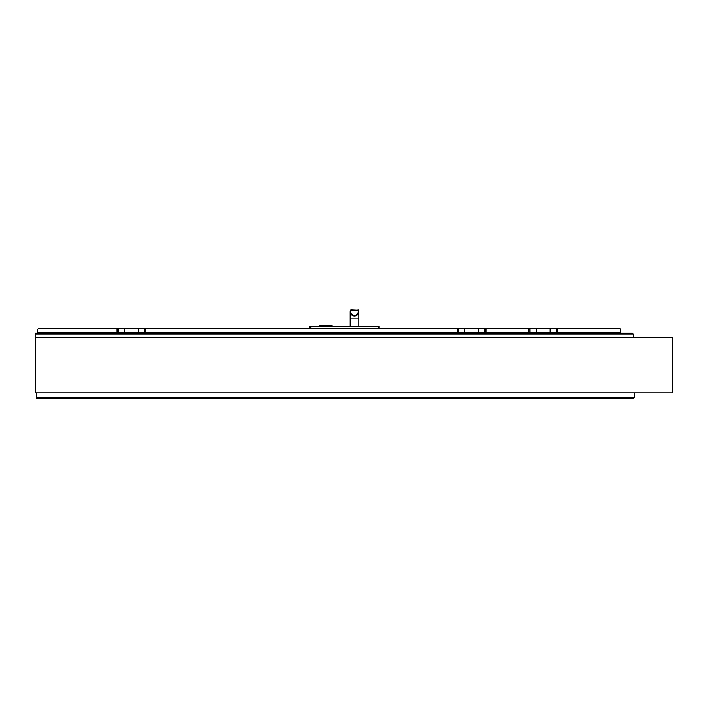 <?xml version="1.0" encoding="UTF-8"?>
<svg xmlns="http://www.w3.org/2000/svg" width="708" height="708" viewBox="0 0 708 708"><rect width="100%" height="100%" fill="white"/><g stroke="black" fill="none" stroke-linecap="round" stroke-linejoin="round"><path stroke-width="1.06" d="M35.4 337.574L672.6 337.574L672.6 392.798L35.4 392.798L35.4 333.273L632.394 333.273L618.376 333.273L632.394 333.273L618.376 333.273L632.394 333.273L618.376 333.273L632.394 333.273L633.279 334.149L632.394 333.273M350.38 310.493A4.301 4.301 0 0 0 354.504 316.051A4.301 4.301 0 0 0 358.806 311.741A4.301 4.301 0 0 1 354.504 316.051A4.301 4.301 0 0 1 350.195 311.741A4.301 4.301 0 0 0 354.504 316.051A4.301 4.301 0 0 0 358.806 311.741A4.301 4.301 0 0 1 354.504 316.051A4.301 4.301 0 0 1 350.195 311.741A4.301 4.301 0 0 0 354.504 316.051A4.301 4.301 0 0 0 358.806 311.741A4.301 4.301 0 0 1 354.504 316.051A4.301 4.301 0 0 1 350.38 310.493A4.301 4.301 0 0 0 350.195 311.741A4.301 4.301 0 0 1 350.38 310.493A4.301 4.301 0 0 0 350.195 311.741A4.301 4.301 0 0 1 350.38 310.493M36.258 397.365L36.258 398.268L633.324 398.268L634.226 397.365L36.258 397.365L36.258 392.816L634.226 392.816L634.226 397.365L633.324 398.268L617.818 398.268M37.621 333.273L37.621 329.255L38.197 328.68L116.988 328.68M548.249 332.981L620.288 332.981L620.288 328.68L557.718 328.68M528.867 328.68L485.962 328.68M457.111 328.68L145.83 328.68M37.621 332.981L126.458 332.981M136.361 332.981L466.59 332.981M476.493 332.981L538.346 332.981M378.178 328.68L378.178 326.379L379.187 326.379L379.187 328.68M310.732 328.68L310.732 326.379L378.178 326.379M309.723 328.68L309.723 326.379L310.732 326.379M332.114 326.379L332.114 325.521L319.485 325.521L319.485 326.379M350.531 310.086A0.575 0.575 0 0 1 351.062 309.732L358.478 310.086A0.575 0.575 0 0 0 357.947 309.732A0.575 0.575 0 0 1 358.478 310.086A4.301 4.301 0 0 1 354.504 316.051A4.301 4.301 0 0 1 350.531 310.086L351.062 310.308A3.735 3.735 0 0 0 354.504 315.476A3.735 3.735 0 0 0 357.947 310.308L351.062 310.308L351.062 309.732A0.575 0.575 0 0 0 350.531 310.086A4.301 4.301 0 0 0 354.504 316.051A4.301 4.301 0 0 0 358.478 310.086M136.361 333.273L136.361 332.53L126.458 332.53L126.458 333.273M126.458 332.574L124.59 332.574L124.59 328.273L138.228 328.273L138.228 332.574L136.361 332.574M138.396 329.972L138.396 332.574L144.653 332.574L144.653 328.273L138.396 328.273L138.396 329.972M138.396 332.574L138.396 328.273M145.804 328.273L145.83 332.548L145.804 328.273L144.715 328.273L144.653 332.574M144.653 328.273L144.715 332.574L145.804 332.574M118.165 332.574L118.139 328.3L118.165 332.574L124.422 332.574L124.422 328.273L124.422 332.574M117.015 332.574L116.988 328.3L117.015 332.574L118.103 332.574L118.103 328.273L117.015 328.273M476.493 333.273L476.493 332.53L466.59 332.53L466.59 333.273M466.59 332.574L464.722 332.574L464.722 328.273L478.351 328.273L478.351 332.574L476.493 332.574M548.249 333.273L548.249 332.53L538.346 332.53L538.346 333.273M538.346 332.574L536.478 332.574L536.478 328.273L550.107 328.273L550.107 332.574L548.249 332.574M550.284 329.972L550.284 332.574L556.541 332.574L556.541 328.273L550.284 328.273L550.284 329.972M550.284 332.574L550.284 328.273M557.692 328.273L557.718 332.548L557.692 328.273L556.594 328.273L556.541 332.574M556.541 328.273L556.594 332.574L557.692 332.574M530.044 332.574L530.018 328.3L530.044 332.574L536.301 332.574L536.301 328.273L529.991 328.273L529.991 332.574L528.903 332.574L528.903 328.273L529.991 328.273M536.301 328.273L536.301 332.574M528.903 332.574L528.903 328.273M478.528 332.574L478.502 328.3L478.528 332.574L484.785 332.574L484.785 328.273L484.785 332.574M485.962 328.3L485.936 332.574L485.936 328.273L484.838 328.273L484.838 332.574L485.936 332.574M458.288 328.273L458.288 332.574L464.545 332.574L464.545 328.273L458.235 328.273L458.288 332.574M464.545 328.273L464.545 332.574M457.147 332.574L457.147 328.273L457.147 332.574L458.235 332.574L458.235 328.273L457.147 328.273M634.226 392.816L634.226 397.365M633.279 337.574L633.279 334.149L633.279 337.574M328.813 325.521L328.813 326.379M322.786 325.521L322.786 326.379M350.195 311.741L350.195 318.919L358.806 318.919L358.806 311.741M35.4 334.149L633.279 334.149M350.195 318.919L350.195 326.379M358.806 318.919L358.806 326.379M118.103 328.273L124.422 328.273M484.838 328.273L478.528 328.273"/></g></svg>
